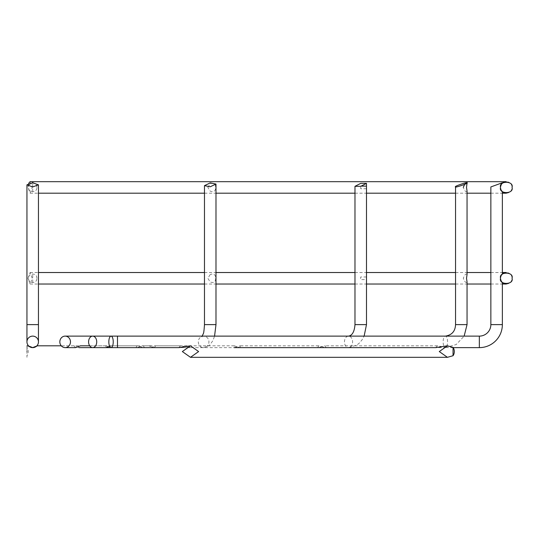 <?xml version="1.0" encoding="UTF-8"?>
<svg xmlns="http://www.w3.org/2000/svg" width="539" height="539" viewBox="0 0 539 539"><rect width="100%" height="100%" fill="white"/><g stroke="black" fill="none" stroke-linecap="round" stroke-linejoin="round"><path stroke-width="0.4" stroke-dasharray="2.69 2.02" d="M506.296 284.033A5.754 5.754 0 0 0 512.05 278.279A5.754 5.754 0 0 0 506.296 272.525M36.915 278.279C36.834 275.57 35.426 274.169 32.704 274.088C29.995 274.169 28.594 275.57 28.506 278.279C28.587 280.987 29.989 282.389 32.704 282.476C35.419 282.396 36.827 281.001 36.915 278.279M210.23 274.54L207.838 278.279L210.23 282.025C213.835 283.191 215.634 281.944 215.62 278.279C215.627 274.614 213.835 273.367 210.23 274.54M366.486 276.979L360.732 276.979L360.524 278.279L360.732 279.586L366.486 279.586M467.05 274.54C465.965 273.367 464.712 274.614 463.304 278.279C464.712 281.944 465.965 283.197 467.05 282.025M502.361 274.088C501.748 274.169 501.142 275.564 500.522 278.279L501.465 275.153M506.296 193.191A5.754 5.754 0 0 0 512.05 187.437A5.754 5.754 0 0 0 506.296 181.683M36.915 187.437C36.834 184.729 35.426 183.327 32.704 183.24C29.995 183.327 28.594 184.729 28.506 187.437C28.587 190.146 29.989 191.54 32.704 191.635C35.419 191.554 36.827 190.152 36.915 187.437M207.838 187.437L210.23 183.698C213.835 182.526 215.627 183.772 215.62 187.437C215.634 191.102 213.835 192.349 210.23 191.183L207.838 187.437M366.486 188.738L360.732 188.744L360.732 186.137M501.654 184.042L500.542 187.437C501.135 184.729 501.748 183.327 502.361 183.24M32.704 347.628A5.754 5.754 0 0 1 26.95 341.874A5.754 5.754 0 0 1 32.704 336.12A5.754 5.754 0 0 1 38.458 341.874A5.754 5.754 0 0 1 32.704 347.628L34.105 347.453L32.704 347.628A5.754 5.754 0 0 0 38.458 341.874A5.754 5.754 0 0 0 32.704 336.12M30.184 347.049L29.301 346.516M30.305 347.109L28.958 346.24M240.158 347.628L240.158 345.809L234.216 347.628L234.216 345.809L240.158 347.628L348.531 347.628A5.754 4.069 90 0 1 344.461 341.874A5.754 4.069 90 0 1 348.531 336.12A5.754 4.069 90 0 1 352.594 341.874A5.754 4.069 90 0 1 348.531 347.628L356.784 345.101L359.385 343.026L362.053 339.86L364.128 336.12M435.728 347.628L437.473 345.809L447.606 347.628L445.868 345.809M326.088 347.628L325.098 345.809L317.687 347.628L318.67 345.809L326.088 347.628L445.349 347.628A5.754 2.203 90 0 1 443.146 341.874A5.754 2.203 90 0 1 445.349 336.12A5.754 2.203 90 0 1 447.552 341.874A5.754 2.203 90 0 1 445.349 347.628L456.237 344.522L464.146 336.12M154.228 347.628L155.704 345.809L150.745 347.628L149.269 345.809L154.228 347.628L203.627 347.628A5.754 5.316 90 0 1 198.312 341.874A5.754 5.316 90 0 1 203.627 336.12A5.754 5.316 90 0 1 208.943 341.874A5.754 5.316 90 0 1 203.627 347.628L209.287 345.506L212.851 340.769L214.562 336.12M26.95 357.317L26.95 355.72A5.754 4.069 90 0 0 28.21 351.563A5.754 4.069 90 0 0 26.95 347.406L26.95 345.809L28.506 345.809M28.634 345.944L31.478 347.493M92.654 347.628L105.745 347.628L105.745 345.809L111.688 347.628L111.688 345.809L109.633 346.314M178.786 347.628L180.525 345.809L190.665 347.628L188.926 345.809M144.398 347.628L143.414 345.809L136.003 347.628L136.987 345.809L144.398 347.628L317.687 347.628M75.494 347.628L74.018 345.809L78.97 347.628L80.446 345.809M26.95 351.563C26.95 344.731 26.95 344.731 26.95 351.563C26.95 358.395 26.95 358.395 26.95 351.563M501.654 281.675L500.542 278.279C501.135 280.994 501.748 282.389 502.361 282.476M502.361 191.635C501.748 191.554 501.142 190.152 500.522 187.437L501.465 190.563M28.015 278.279L30.11 272.525L32.199 278.279L30.11 284.033L28.015 278.279M30.11 181.683L32.199 187.437L30.11 193.191L28.015 187.437L28.628 183.368M136.003 347.628L117.489 347.628L117.489 336.12L445.349 336.12M502.361 182.748L490.854 186.939M467.05 191.183C465.959 192.349 464.712 191.102 463.304 187.437M32.704 282.476L32.704 274.088M502.361 324.613L490.854 324.613M479.346 347.628L479.346 336.12M467.05 324.613L455.543 324.613M366.486 324.613L354.979 324.613M215.984 324.613L204.476 324.613M32.704 191.635L32.704 181.683M32.704 182.748L32.704 183.24M38.458 324.613L26.95 324.613M30.11 272.525L38.458 272.525M204.476 272.525L215.984 272.525M354.979 272.525L366.486 272.525M455.543 272.525L467.05 272.525M490.854 272.525L502.361 272.525M92.654 336.12L203.627 336.12L201.916 336.666L202.293 336.12M437.473 345.809L325.098 345.809M318.67 345.809L240.158 345.809M234.216 345.809L155.704 345.809M149.269 345.809L36.901 345.809M180.525 345.809L143.414 345.809M136.987 345.809L111.688 345.809M105.745 345.809L89.69 345.809M74.018 345.809L61.271 345.809M348.531 336.12L111.034 336.12M150.745 347.628L111.034 347.628M190.665 347.628L111.688 347.628M453.205 347.628L447.606 347.628M30.11 193.191L38.458 193.191M30.11 284.033L38.458 284.033M204.476 193.191L215.984 193.191M354.979 193.191L366.486 193.191M455.543 193.191L467.05 193.191M490.854 193.191L502.361 193.191M204.476 284.033L215.984 284.033M354.979 284.033L366.486 284.033M455.543 284.033L467.05 284.033M490.854 284.033L502.361 284.033"/><path stroke-width="0.81" d="M502.361 272.525L506.296 272.525A5.754 5.754 0 0 0 502.361 274.088L502.361 191.635A5.754 5.754 0 0 0 506.296 193.191L502.361 193.191M348.531 336.12C352.284 335.474 354.433 331.64 354.979 324.613L366.486 324.613L366.486 183.361L360.732 183.361L354.979 186.326L360.732 186.326L366.486 183.361M455.543 186.777L455.543 324.613L467.05 324.613L467.05 282.025L466.525 278.279L467.05 274.54L467.05 191.183L466.525 187.437L467.05 182.91C469.092 181.272 453.494 186.514 455.543 186.777C453.494 188.414 469.092 183.172 467.05 182.91M479.346 347.628L479.346 336.12A11.508 11.508 0 0 0 490.854 324.613L502.361 324.613A23.015 23.015 0 0 1 479.346 347.628L453.205 347.628M28.628 183.368L30.11 181.683L506.296 181.683A5.754 5.754 0 0 0 502.361 183.24L502.361 182.748L490.854 186.939L490.854 324.613M360.732 186.137L366.486 186.137M463.304 187.437C464.712 183.772 465.959 182.526 467.05 183.698M34.105 347.453L35.237 347.042L34.105 347.453M31.478 347.493L32.704 347.628C36.82 346.59 39.61 344.738 32.704 347.628C36.82 346.59 39.61 344.738 32.704 347.628C28.58 346.59 25.805 344.738 32.704 347.628A5.754 5.754 0 0 1 26.95 341.874A5.754 5.754 0 0 1 32.704 336.12A5.754 5.754 0 0 1 38.458 341.874A5.754 5.754 0 0 1 32.704 347.628L30.305 347.109M32.657 347.628L30.184 347.049M29.301 346.516L28.634 345.944M28.958 346.24L26.95 345.809M447.424 345.809L453.043 347.406A5.754 4.069 90 0 1 454.303 351.563A5.754 4.069 90 0 1 453.043 355.72L447.424 357.317L439.285 351.563L447.424 345.809L435.748 347.628L234.216 347.628M109.633 346.314L105.745 347.628L92.654 347.628A5.754 4.069 90 0 1 88.591 341.874A5.754 4.069 90 0 1 92.654 336.12A5.754 4.069 90 0 1 96.724 341.874A5.754 4.069 90 0 1 92.654 347.628L78.97 347.628M190.483 345.809L198.615 351.563L190.483 357.317L182.344 351.563L190.483 345.809L178.807 347.628L111.034 347.628A5.754 2.203 90 0 1 108.831 341.874A5.754 2.203 90 0 1 111.034 336.12A5.754 2.203 90 0 1 113.237 341.874A5.754 2.203 90 0 1 111.034 347.628L105.745 347.628M89.69 345.809L80.446 345.809L75.5 347.628L65.152 347.628A5.754 5.316 90 0 1 59.836 341.874A5.754 5.316 90 0 1 65.152 336.12A5.754 5.316 90 0 1 70.468 341.874A5.754 5.316 90 0 1 65.152 347.628M26.95 351.563C26.95 344.731 26.95 344.731 26.95 351.563C26.95 358.395 26.95 358.395 26.95 351.563M500.542 278.279C498.501 271.447 514.098 271.447 512.05 278.279C514.098 285.111 498.501 285.111 500.542 278.279M501.465 275.153L502.361 274.088M500.542 187.437C498.501 180.605 514.098 180.605 512.05 187.437C514.098 194.269 498.501 194.269 500.542 187.437M502.287 183.314L501.654 184.042M210.23 186.777L215.984 184.042L210.23 182.91L204.476 185.645L210.23 186.777M32.704 186.939L38.458 184.843L32.704 182.748L26.95 184.843L32.704 186.939M502.361 324.613L502.361 282.476A5.754 5.754 0 0 0 506.296 284.033L502.361 284.033M502.287 282.409L501.654 281.675M501.465 190.563L502.361 191.635M479.346 336.12L117.489 336.12L117.489 347.628M453.043 355.72L453.043 347.406M201.916 336.666L203.264 333.776C203.702 333.385 204.106 330.333 204.476 324.613L215.984 324.613L215.984 184.042M32.704 181.683L32.704 182.748M26.95 341.874L26.95 324.613L38.458 324.613L38.458 184.843M38.458 272.525L204.476 272.525M215.984 272.525L354.979 272.525M366.486 272.525L455.543 272.525M467.05 272.525L490.854 272.525M455.543 324.613C455.266 331.269 451.871 335.103 445.349 336.12M61.271 345.809L36.901 345.809M117.489 336.12L65.152 336.12M26.95 324.613L26.95 184.843M204.476 324.613L204.476 185.645M354.979 324.613L354.979 186.326M38.458 324.613L38.458 341.874M38.458 193.191L204.476 193.191M215.984 193.191L354.979 193.191M366.486 193.191L455.543 193.191M467.05 193.191L490.854 193.191M214.562 336.12L215.984 324.613M364.128 336.12L366.486 324.613M464.146 336.12L467.05 324.613M38.458 284.033L204.476 284.033M215.984 284.033L354.979 284.033M366.486 284.033L455.543 284.033M467.05 284.033L490.854 284.033M190.483 357.317L447.424 357.317"/></g></svg>
